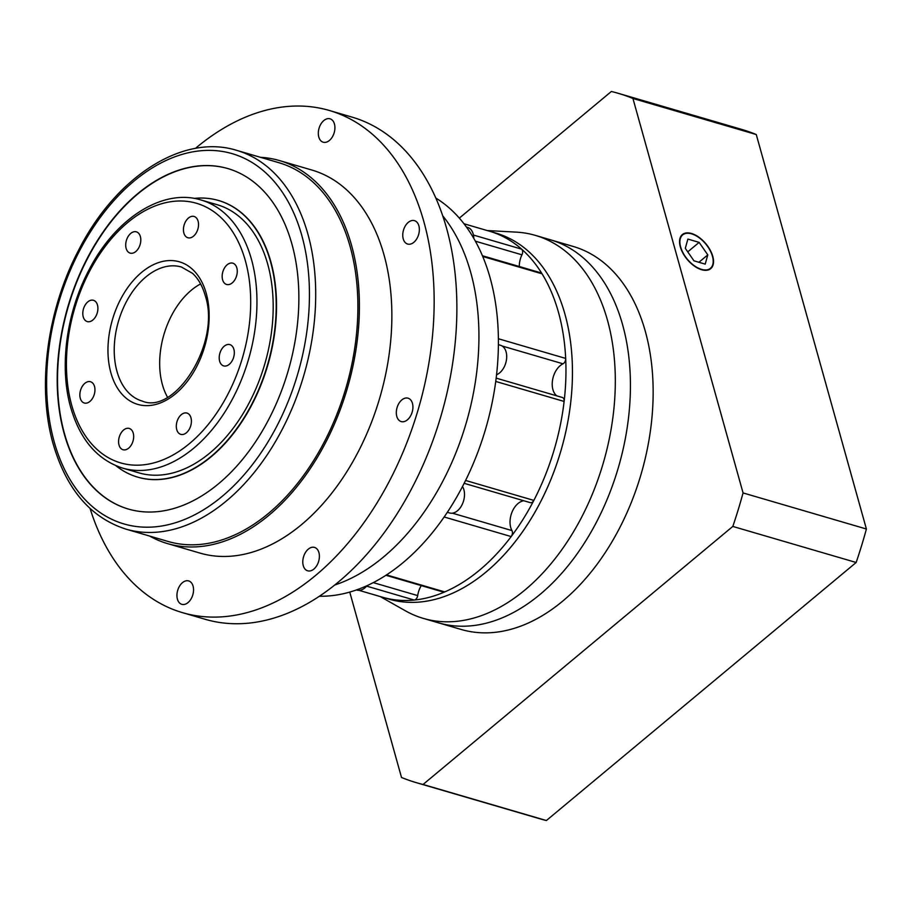 <?xml version="1.0" encoding="UTF-8"?>
<svg xmlns="http://www.w3.org/2000/svg" width="912" height="912" viewBox="0 0 912 912"><rect width="100%" height="100%" fill="white"/><g stroke="black" fill="none" stroke-linecap="round" stroke-linejoin="round"><path stroke-width="1.37" d="M177.418 599.15A12.198 7.889 -73.7 0 0 181.819 604.325A12.198 7.889 -73.7 0 0 190.87 599.241A12.198 7.889 -73.7 0 0 193.07 586.108A12.198 7.889 -73.7 0 0 188.67 580.921A12.198 7.889 -73.7 0 0 179.618 586.006A12.198 7.889 -73.7 0 0 177.418 599.15M303.263 565.634A12.198 7.889 -73.7 0 0 307.663 570.809A12.198 7.889 -73.7 0 0 316.715 565.725A12.198 7.889 -73.7 0 0 318.915 552.592A12.198 7.889 -73.7 0 0 314.503 547.405A12.198 7.889 -73.7 0 0 305.463 552.49A12.198 7.889 -73.7 0 0 303.263 565.634M396.788 416.396A12.198 7.889 -73.7 0 0 401.2 421.583A12.198 7.889 -73.7 0 0 410.24 416.499A12.198 7.889 -73.7 0 0 412.441 403.355A12.198 7.889 -73.7 0 0 408.04 398.179A12.198 7.889 -73.7 0 0 398.989 403.264A12.198 7.889 -73.7 0 0 396.788 416.396M403.229 238.864A12.198 7.889 -73.7 0 0 407.63 244.051A12.198 7.889 -73.7 0 0 416.681 238.967A12.198 7.889 -73.7 0 0 418.882 225.823A12.198 7.889 -73.7 0 0 414.47 220.647A12.198 7.889 -73.7 0 0 405.43 225.731A12.198 7.889 -73.7 0 0 403.229 238.864M318.79 137.028A12.198 7.889 -73.7 0 0 323.201 142.215A12.198 7.889 -73.7 0 0 332.242 137.131A12.198 7.889 -73.7 0 0 334.442 123.986A12.198 7.889 -73.7 0 0 330.041 118.811A12.198 7.889 -73.7 0 0 320.99 123.895A12.198 7.889 -73.7 0 0 318.79 137.028M222.596 279.745A11.081 7.171 -73.7 0 0 226.609 284.464A11.081 7.171 -73.7 0 0 234.829 279.836A11.081 7.171 -73.7 0 0 236.835 267.889A11.081 7.171 -73.7 0 0 232.822 263.18A11.081 7.171 -73.7 0 0 224.603 267.797A11.081 7.171 -73.7 0 0 222.596 279.745M219.644 361.186A11.081 7.171 -73.7 0 0 223.657 365.894A11.081 7.171 -73.7 0 0 231.876 361.277A11.081 7.171 -73.7 0 0 233.882 349.33A11.081 7.171 -73.7 0 0 229.87 344.622A11.081 7.171 -73.7 0 0 221.65 349.239A11.081 7.171 -73.7 0 0 219.644 361.186M176.746 429.643A11.081 7.171 -73.7 0 0 180.747 434.351A11.081 7.171 -73.7 0 0 188.978 429.734A11.081 7.171 -73.7 0 0 190.973 417.787A11.081 7.171 -73.7 0 0 186.971 413.068A11.081 7.171 -73.7 0 0 178.741 417.696A11.081 7.171 -73.7 0 0 176.746 429.643M119.016 445.01A11.081 7.171 -73.7 0 0 123.017 449.73A11.081 7.171 -73.7 0 0 131.248 445.102A11.081 7.171 -73.7 0 0 133.243 433.154A11.081 7.171 -73.7 0 0 129.242 428.446A11.081 7.171 -73.7 0 0 121.022 433.063A11.081 7.171 -73.7 0 0 119.016 445.01M80.29 398.305A11.081 7.171 -73.7 0 0 84.292 403.013A11.081 7.171 -73.7 0 0 92.511 398.384A11.081 7.171 -73.7 0 0 94.517 386.449A11.081 7.171 -73.7 0 0 90.516 381.729A11.081 7.171 -73.7 0 0 82.285 386.357A11.081 7.171 -73.7 0 0 80.29 398.305M83.231 316.863A11.081 7.171 -73.7 0 0 87.244 321.571A11.081 7.171 -73.7 0 0 95.464 316.954A11.081 7.171 -73.7 0 0 97.47 305.007A11.081 7.171 -73.7 0 0 93.469 300.299A11.081 7.171 -73.7 0 0 85.238 304.916A11.081 7.171 -73.7 0 0 83.231 316.863M126.141 248.406A11.081 7.171 -73.7 0 0 130.142 253.114A11.081 7.171 -73.7 0 0 138.373 248.497A11.081 7.171 -73.7 0 0 140.368 236.55A11.081 7.171 -73.7 0 0 136.367 231.842A11.081 7.171 -73.7 0 0 128.147 236.459A11.081 7.171 -73.7 0 0 126.141 248.406M183.871 233.039A11.081 7.171 -73.7 0 0 187.872 237.747A11.081 7.171 -73.7 0 0 196.103 233.119A11.081 7.171 -73.7 0 0 198.098 221.183A11.081 7.171 -73.7 0 0 194.096 216.463A11.081 7.171 -73.7 0 0 185.866 221.092A11.081 7.171 -73.7 0 0 183.871 233.039M149.682 536.074A199.534 129.059 -73.7 0 0 167.477 543.586A199.534 129.059 -73.7 0 0 315.529 460.389A199.534 129.059 -73.7 0 0 351.553 245.385A199.534 129.059 -73.7 0 0 279.471 160.569A199.534 129.059 -73.7 0 0 260.433 157.309M167.477 543.586L199.933 553.082A199.534 129.059 -73.7 0 0 347.985 469.874A199.534 129.059 -73.7 0 0 384.009 254.87A199.534 129.059 -73.7 0 0 311.927 170.054L279.471 160.569M90.094 508.531A261.607 169.21 -73.7 0 0 182.514 612.659L205.234 619.305A261.607 169.21 -73.7 0 0 399.342 510.218A261.607 169.21 -73.7 0 0 446.584 228.319A261.607 169.21 -73.7 0 0 352.066 117.124L329.346 110.477A261.607 169.21 -73.7 0 0 195.385 148.417M182.514 612.659A261.607 169.21 -73.7 0 0 376.622 503.572A261.607 169.21 -73.7 0 0 423.863 221.673A261.607 169.21 -73.7 0 0 329.346 110.477M470.649 272.198A210.615 136.219 -73.7 0 0 442.719 215.802A210.615 136.219 -73.7 0 1 470.649 272.198A210.615 136.219 -73.7 0 1 334.761 585.002A210.615 136.219 -73.7 0 0 470.649 272.198M350.128 246.571A197.311 127.623 -73.7 0 0 278.844 162.689L236.653 150.355A197.311 127.623 106.3 0 1 307.937 234.224A197.311 127.623 106.3 0 1 272.312 446.846A197.311 127.623 106.3 0 1 125.902 529.12L168.093 541.466A197.311 127.623 -73.7 0 0 314.503 459.181A197.311 127.623 -73.7 0 0 350.128 246.571M267.695 264.104A139.673 90.334 -73.7 0 0 217.227 204.733L201.005 199.99A139.673 90.334 106.3 0 1 251.461 259.361A139.673 90.334 106.3 0 1 226.244 409.864A139.673 90.334 106.3 0 1 122.607 468.107L138.829 472.849A139.673 90.334 -73.7 0 0 242.467 414.607A139.673 90.334 -73.7 0 0 267.695 264.104M200.606 283.917A69.836 45.167 -73.7 0 0 162.416 384.67A69.836 45.167 -73.7 0 0 167.489 397.176M137.746 477.147A144.107 93.206 -73.7 0 0 137.917 477.204A144.107 93.206 -73.7 0 0 244.838 417.115A144.107 93.206 -73.7 0 0 270.864 261.824A144.107 93.206 -73.7 0 0 218.8 200.572A144.107 93.206 -73.7 0 0 218.641 200.526M115.949 465.736A144.107 93.206 -73.7 0 0 137.587 477.101A144.107 93.206 -73.7 0 0 244.519 417.012A144.107 93.206 -73.7 0 0 270.533 261.733A144.107 93.206 -73.7 0 0 218.481 200.48A144.107 93.206 -73.7 0 0 194.119 198.406M64.182 433.633A177.361 114.718 -73.7 0 0 128.261 509.021A177.361 114.718 -73.7 0 0 259.863 435.07A177.361 114.718 -73.7 0 0 291.886 243.949A177.361 114.718 -73.7 0 0 227.806 168.56A177.361 114.718 -73.7 0 0 96.205 242.512A177.361 114.718 -73.7 0 0 64.182 433.633M227.966 168.606A177.361 114.718 -73.7 0 0 96.467 242.717A177.361 114.718 -73.7 0 0 64.501 433.724A177.361 114.718 -73.7 0 0 128.421 509.067M385.833 598.124A190.665 123.314 -73.7 0 0 529.211 521.755A190.665 123.314 -73.7 0 0 564.95 314.184A190.665 123.314 -73.7 0 0 492.811 232.264M487.168 230.542L516.226 232.127A199.534 129.059 106.3 0 1 535.378 235.387A199.534 129.059 106.3 0 1 607.46 320.203A199.534 129.059 106.3 0 1 571.436 535.219A199.534 129.059 106.3 0 1 423.385 618.416A199.534 129.059 106.3 0 1 405.487 610.846L380.156 596.539M423.385 618.416L438.501 622.839A199.534 129.059 -73.7 0 0 586.553 539.63A199.534 129.059 -73.7 0 0 622.577 324.626A199.534 129.059 -73.7 0 0 550.495 239.81L573.215 246.457A199.534 129.059 106.3 0 1 645.297 331.273A199.534 129.059 106.3 0 1 609.273 546.277A199.534 129.059 106.3 0 1 461.221 629.474L438.501 622.839A199.534 129.059 -73.7 0 0 586.553 539.63A199.534 129.059 -73.7 0 0 622.577 324.626A199.534 129.059 -73.7 0 0 550.495 239.81L535.378 235.387M712.443 256.249A21.728 11.936 50.2 0 0 698.877 237.553A21.728 11.936 50.2 0 0 682.643 234.908A21.728 11.936 50.2 0 0 680.637 246.958A21.728 11.936 50.2 0 0 694.214 265.666A21.728 11.936 50.2 0 0 710.448 268.299A21.728 11.936 50.2 0 0 712.443 256.249M680.318 246.856A22.173 12.187 50.2 0 0 694.169 265.951A22.173 12.187 50.2 0 0 710.733 268.641A22.173 12.187 50.2 0 0 712.774 256.352A22.173 12.187 50.2 0 0 698.923 237.257A22.173 12.187 50.2 0 0 682.358 234.566A22.173 12.187 50.2 0 0 680.318 246.856M459.34 218.116L611.371 91.474A359.157 232.298 106.3 0 1 618.017 93.252L741.353 129.31A359.157 232.298 106.3 0 1 756.265 134.531L866.4 529.006A359.157 232.298 106.3 0 1 856.151 562.487L732.815 526.429L423.054 784.468A359.157 232.298 106.3 0 1 416.419 782.69A359.157 232.298 106.3 0 1 401.508 777.469L349.752 592.082M856.151 562.487L546.391 820.526L423.054 784.468M546.391 820.526A359.157 232.298 106.3 0 1 539.756 818.748L416.419 782.69M618.017 93.252A359.157 232.298 106.3 0 1 632.928 98.473L743.063 492.936A359.157 232.298 106.3 0 1 732.815 526.429M756.265 134.531L632.928 98.473M866.4 529.006L743.063 492.936M707.792 254.893L699.128 242.375L687.887 239.081L685.3 248.315L693.964 260.832L705.204 264.127L707.792 254.893L698.911 262.28M687.751 251.86L699.128 242.375M519.293 266.521A17.738 11.468 106.3 0 1 521.96 254.813A4.435 2.873 -73.7 0 0 522.451 250.595A4.435 2.873 -73.7 0 0 521.596 249.124A190.665 123.314 -73.7 0 0 489.584 231.238A190.665 123.314 106.3 0 1 558.463 312.292A190.665 123.314 106.3 0 1 524.035 517.742A190.665 123.314 106.3 0 1 382.561 597.246A190.665 123.314 -73.7 0 0 414.23 600.05A4.435 2.873 -73.7 0 0 417.696 595.604A17.738 11.468 106.3 0 1 421.264 585.607M385.936 575.278L443.289 592.048A4.435 2.873 -73.7 0 0 444.737 591.922A190.665 123.314 -73.7 0 0 511.176 536.575A4.435 2.873 -73.7 0 0 512.27 531.354A4.435 2.873 -73.7 0 0 511.963 530.579A17.738 11.468 106.3 0 1 511.917 512.373A17.738 11.468 106.3 0 1 523.807 500.756M464.151 483.314L530.328 502.66A4.435 2.873 -73.7 0 0 533.839 500.403A190.665 123.314 -73.7 0 0 564.118 401.44A4.435 2.873 -73.7 0 0 563.992 399.365A4.435 2.873 -73.7 0 0 562.385 397.484L496.162 378.127M466.442 227.031L467.56 227.362A15.515 10.032 106.3 0 1 473.168 233.962A15.515 10.032 106.3 0 1 473.784 238.363M498.408 344.656L500.483 345.272A15.515 10.032 106.3 0 1 506.092 351.861A15.515 10.032 106.3 0 1 496.561 374.741M462.498 486.529A15.515 10.032 106.3 0 1 463.9 489.767A15.515 10.032 106.3 0 1 461.096 506.491A15.515 10.032 106.3 0 1 449.582 512.966L447.325 512.305M435.833 198.064A210.615 136.219 106.3 0 1 490.12 277.886A210.615 136.219 106.3 0 1 460.925 489.505A210.615 136.219 106.3 0 1 319.405 596.231M367.08 585.641A15.515 10.032 106.3 0 1 357.002 590.087L356.467 589.939M556.833 395.865A17.738 11.468 106.3 0 1 552.672 379.392A17.738 11.468 106.3 0 1 562.989 363.797A4.435 2.873 -73.7 0 0 565.679 358.416A190.665 123.314 -73.7 0 0 542.059 273.805A4.435 2.873 -73.7 0 0 540.839 272.825L482.425 255.736M463.98 223.759L496.071 233.141A190.665 123.314 106.3 0 1 564.95 314.184A190.665 123.314 106.3 0 1 530.522 519.635A190.665 123.314 106.3 0 1 389.059 599.138L358.997 590.349M301.849 235.649A192.877 124.75 -73.7 0 0 134.007 181.123A192.877 124.75 -73.7 0 0 54.218 441.932A192.877 124.75 -73.7 0 0 222.061 496.459A192.877 124.75 -73.7 0 0 301.849 235.649M245.374 260.775A135.238 87.472 -73.7 0 0 127.691 222.539A135.238 87.472 -73.7 0 0 71.752 405.418A135.238 87.472 -73.7 0 0 189.422 443.642A135.238 87.472 -73.7 0 0 245.374 260.775M110.888 372.814A74.271 48.04 106.3 0 1 141.611 272.38A74.271 48.04 106.3 0 1 206.237 293.379A74.271 48.04 106.3 0 1 175.514 393.813A74.271 48.04 106.3 0 1 110.888 372.814M181.408 267.011A69.836 45.167 -73.7 0 0 129.584 296.138A69.836 45.167 -73.7 0 0 116.975 371.389A69.836 45.167 -73.7 0 0 142.204 401.075C175.058 415.234 221.297 342.604 205.211 295.522C202.441 285.878 198.189 278.468 192.455 273.292L181.408 267.011M417.696 595.604L373.293 582.62M511.176 536.575L444.155 516.979M564.118 401.44L495.74 381.444M521.96 254.813L475.38 241.19M521.596 249.124L473.431 235.045M542.059 273.805L482.733 256.466M565.679 358.416L498.397 338.751M562.989 363.797L502.102 345.99M533.839 500.403L465.587 480.453M511.963 530.579L452.386 513.171M444.737 591.922L386.517 574.902M414.23 600.05L366.67 586.131M236.653 150.355C182.731 133.426 115.596 176.905 78.421 250.549C46.9 310.525 36.833 387.224 53.192 444.076C66.428 489.368 90.664 517.72 125.902 529.12M201.005 199.99C162.359 187.918 114.775 218.869 88.51 270.898C66.268 313.249 59.155 367.331 70.726 407.55C80.085 439.709 97.379 459.899 122.607 468.107M680.774 236.459L682.643 234.908M708.59 269.849L710.448 268.299"/></g></svg>
